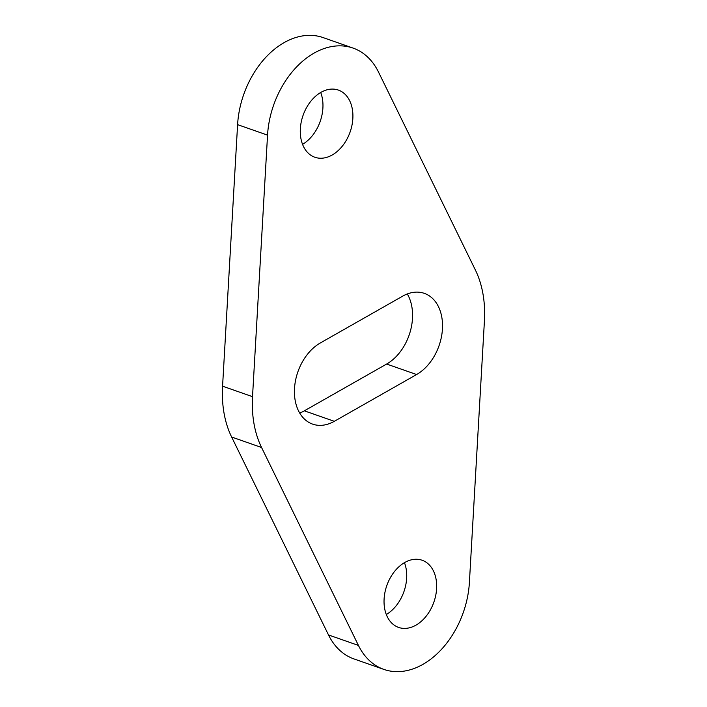<?xml version="1.0" encoding="UTF-8"?>
<svg xmlns="http://www.w3.org/2000/svg" width="707" height="707" viewBox="0 0 707 707"><rect width="100%" height="100%" fill="white"/><g stroke="black" fill="none" stroke-linecap="round" stroke-linejoin="round"><path stroke-width="1.06" d="M407.312 293.962A44.488 31.179 -70.7 0 1 386.658 364.043L304.355 410.829A44.488 31.179 -70.7 0 1 299.688 413.038M334.305 421.319A44.488 31.179 -70.7 0 1 312.618 424.12A44.488 31.179 -70.7 0 1 294.678 386.358A44.488 31.179 -70.7 0 1 320.342 342.957L402.645 296.171A44.488 31.179 -70.7 0 1 424.333 293.361A44.488 31.179 -70.7 0 1 442.273 331.123A44.488 31.179 -70.7 0 1 416.609 374.533L334.305 421.319L304.355 410.829M475.369 269.986L378.501 72.052A80.077 56.127 109.3 0 0 353.067 48.085A80.077 56.127 109.3 0 0 267.546 135.134L252.523 396.671A101.437 71.098 109.3 0 0 261.572 447.504L358.44 645.429A80.077 56.127 109.3 0 0 383.874 669.405A80.077 56.127 109.3 0 0 469.404 582.356L484.428 320.819A101.437 71.098 109.3 0 0 475.369 269.986M353.067 48.085L323.126 37.595A80.077 56.127 109.3 0 0 237.596 124.644L222.572 386.181A101.437 71.098 109.3 0 0 231.631 437.014L328.499 634.948A80.077 56.127 109.3 0 0 353.933 658.915L383.874 669.405M320.704 92.493A35.589 24.948 -70.7 0 1 302.543 144.334M332.184 155.001A35.589 24.948 -70.7 0 1 314.836 157.246A35.589 24.948 -70.7 0 1 303.056 115.409A35.589 24.948 -70.7 0 1 338.361 90.072A35.589 24.948 -70.7 0 1 352.713 120.278A35.589 24.948 -70.7 0 1 332.184 155.001M386.296 614.507A35.589 24.948 109.3 0 0 404.457 562.666M415.928 625.174A35.589 24.948 109.3 0 0 436.466 590.451A35.589 24.948 109.3 0 0 422.114 560.244A35.589 24.948 109.3 0 0 386.809 585.582A35.589 24.948 109.3 0 0 398.58 627.418A35.589 24.948 109.3 0 0 415.928 625.174M386.658 364.043L416.609 374.533M237.596 124.644L267.546 135.134M222.572 386.181L252.523 396.671M231.631 437.014L261.572 447.504M328.499 634.948L358.44 645.429"/></g></svg>
